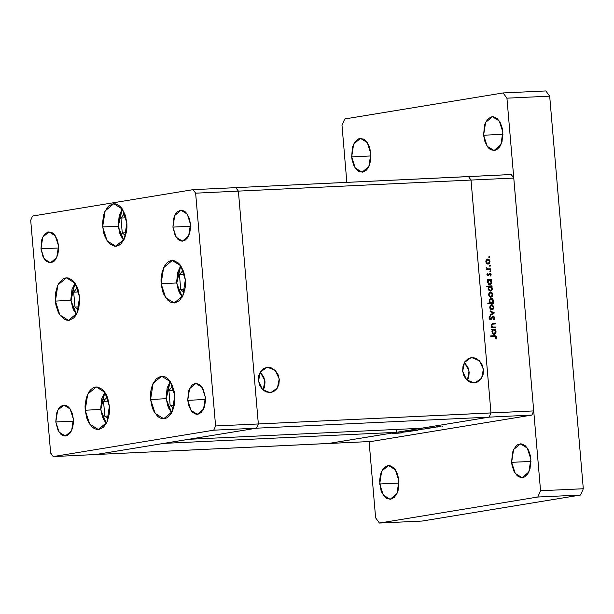 <?xml version="1.0" encoding="UTF-8"?>
<svg xmlns="http://www.w3.org/2000/svg" width="614" height="614" viewBox="0 0 614 614"><rect width="100%" height="100%" fill="white"/><g stroke="black" fill="none" stroke-linecap="round" stroke-linejoin="round"><path stroke-width="0.92" d="M150.591 399.476L153.093 383.389L161.674 376.236L170.278 381.578L174.783 395.5L174.906 399.668L173.754 407.596L170.915 413.982L166.824 417.865L164.498 418.656L162.104 418.641L159.732 417.804L157.476 416.192L153.638 410.896L152.203 407.427L150.591 399.476L150.814 391.225L151.62 387.38L152.848 383.927L156.378 378.692L160.868 376.321L163.263 376.344L165.642 377.173L167.898 378.784L171.736 384.08L174.192 391.41L174.783 395.5L172.273 411.587L163.692 418.74L155.096 413.399L150.591 399.476L165.995 398.747L150.591 399.476M85.2 410.213L87.71 394.127L96.291 386.973L104.887 392.308L109.392 406.238L109.515 410.405L109.169 414.488L107.135 421.787L103.605 427.022L99.115 429.393L96.72 429.37L94.349 428.541L92.085 426.93L88.247 421.634L86.82 418.157L85.2 410.213L85.077 406.046L86.229 398.118L89.068 391.724L90.995 389.429L93.159 387.848L95.485 387.058L97.879 387.073L102.507 389.522L106.345 394.81L107.78 398.286L109.392 406.238L106.89 422.325L98.309 429.478L89.705 424.136L85.2 410.213L100.612 409.477L85.2 410.213M55.383 301.075L57.885 284.988L66.465 277.835L75.069 283.169L79.574 297.099L79.697 301.267L78.538 309.195L75.706 315.581L73.78 317.883L69.29 320.255L66.895 320.232L64.524 319.403L60.203 315.458L58.43 312.495L55.966 305.166L55.383 301.075L55.605 292.817L57.639 285.525L59.243 282.586L63.334 278.71L65.66 277.919L68.054 277.935L72.69 280.383L76.527 285.671L77.955 289.148L79.574 297.099L77.065 313.186L68.484 320.339L59.88 314.997L55.383 301.075L70.787 300.338L55.383 301.075M102.645 226.965L105.155 210.878L113.736 203.725L122.332 209.067L126.837 222.989L126.96 227.157L126.614 231.24L124.581 238.539L121.05 243.773L118.878 245.354L116.56 246.145L114.166 246.13L109.53 243.681L107.473 241.348L104.257 234.916L103.229 231.056L102.523 222.798L103.674 214.869L104.902 211.416L108.44 206.181L112.93 203.81L115.325 203.833L117.696 204.662L119.953 206.273L122.009 208.607L125.225 215.046L126.837 222.989L124.335 239.076L115.754 246.229L107.151 240.888L102.645 226.965L118.049 226.236L102.645 226.965M161.129 283.706L163.639 267.627L172.219 260.474L180.815 265.808L185.321 279.738L185.443 283.906L185.098 287.989L183.064 295.288L179.534 300.522L175.044 302.894L172.649 302.871L170.278 302.042L168.013 300.43L164.176 295.134L162.748 291.658L161.129 283.706L161.006 279.539L162.157 271.618L164.997 265.225L166.924 262.93L169.088 261.349L171.413 260.559L173.808 260.574L178.436 263.022L180.493 265.348L183.709 271.787L185.321 279.738L182.818 295.825L174.238 302.978L165.634 297.637L161.129 283.706L176.54 282.977L161.129 283.706M55.805 421.987L57.624 410.29L63.864 405.086L70.119 408.97L73.396 419.101L73.488 422.133L72.644 427.897L70.587 432.54L67.609 435.364L64.178 435.925L62.451 435.318L60.809 434.144L58.015 430.299L55.805 421.987L56.549 413.191L58.614 408.548L60.011 406.875L63.28 405.148L66.749 405.77L68.392 406.944L69.889 408.64L72.222 413.322L73.396 419.101L71.577 430.798L65.33 436.001L59.074 432.118L55.805 421.987L73.496 421.15L55.805 421.987M172.918 227.134L174.737 215.437L180.976 210.234L187.232 214.117L190.509 224.248L190.601 227.28L189.757 233.044L187.7 237.687L184.722 240.511L181.291 241.072L179.564 240.465L177.922 239.291L175.128 235.446L172.918 227.134L173.662 218.338L175.727 213.695L177.124 212.022L180.393 210.295L183.862 210.917L185.505 212.091L187.001 213.787L189.335 218.469L190.509 224.248L188.69 235.945L182.442 241.148L176.187 237.265L172.918 227.134L190.609 226.297L172.918 227.134M40.954 248.8L42.78 237.104L49.02 231.9L55.275 235.784L58.553 245.915L58.637 248.946L57.8 254.71L55.736 259.354L54.339 261.027L51.069 262.754L49.327 262.738L45.966 260.958L43.172 257.113L40.954 248.8L41.706 240.005L42.596 237.495L45.167 233.688L48.429 231.962L51.898 232.583L53.541 233.757L55.037 235.446L57.378 240.128L58.553 245.915L56.726 257.611L50.486 262.815L44.231 258.931L40.954 248.8L58.645 247.964L40.954 248.8M187.761 400.32L189.588 388.624L195.828 383.42L202.083 387.304L205.36 397.435L205.444 400.466L204.608 406.23L203.71 408.747L201.146 412.547L197.877 414.273L196.135 414.258L192.765 412.485L191.269 410.789L188.935 406.107L187.761 400.32L188.513 391.525L189.404 389.015L191.975 385.208L195.237 383.481L198.706 384.103L200.348 385.277L203.142 389.123L205.36 397.435L203.533 409.131L197.294 414.335L191.038 410.451L187.761 400.32L205.452 399.484L187.761 400.32M95.922 454.537L256.475 428.181L258.341 423.967L238.378 191.131L235.853 187.638L193.118 189.665L32.573 216.028L30.7 220.234L50.663 453.078L53.188 456.57L213.741 430.207L215.614 426.001L195.651 193.157L193.118 189.665L195.651 193.157L238.378 191.131L235.853 187.638L238.378 191.131L195.651 193.157L215.614 426.001L258.341 423.967L238.378 191.131L235.853 187.638L193.118 189.665L32.573 216.028L30.7 220.234L50.663 453.078L53.188 456.57L95.922 454.537L256.475 428.181L258.341 423.967L215.614 426.001L213.741 430.207L256.475 428.181L213.741 430.207L53.188 456.57L95.922 454.537L163.823 443.392L396.475 432.34L328.574 443.492L95.922 454.537L163.823 443.392L396.475 432.34L396.23 429.47L396.475 432.34L328.574 443.492L371.301 441.466L531.854 415.102L489.12 417.136L490.993 412.923L471.03 180.079L468.497 176.594L235.853 187.638L511.232 174.568L513.764 178.052L471.03 180.079L468.497 176.594L471.03 180.079L238.378 191.131L471.03 180.079L490.993 412.923L471.03 180.079L490.993 412.923L258.341 423.967L238.378 191.131L258.341 423.967L533.719 410.896L513.764 178.052L533.719 410.896L531.854 415.102L371.301 441.466L95.922 454.537M471.951 357.64L470.017 357.962L474 357.785L476.019 358.415L479.634 361.001L482.243 365L483.448 369.805L483.072 374.693L481.169 378.907L478.022 381.808L474.123 382.967L466.632 379.805L462.687 371.393L464.46 362.375L470.976 357.747L471.951 357.64L479.434 360.802L483.387 369.214L481.614 378.224L475.098 382.86L470.055 382.192L466.44 379.606L463.831 375.607L462.618 370.795L463.002 365.913L464.905 361.7L468.045 358.791L471.951 357.64M267.788 367.333L265.854 367.648L269.838 367.479L271.856 368.108L275.471 370.695L278.081 374.693L279.286 379.498L278.909 384.387L277.006 388.601L273.859 391.502L269.96 392.661L262.47 389.499L258.525 381.087L260.298 372.069L266.814 367.441L267.788 367.333L275.279 370.495L279.224 378.907L277.451 387.918L270.935 392.553L265.893 391.885L262.278 389.299L259.668 385.3L258.463 380.488L258.839 375.607L260.743 371.393L263.89 368.484L267.788 367.333M421.219 428.28L489.12 417.136L421.219 428.28L188.567 439.325L256.475 428.181L258.341 423.967L256.475 428.181L489.12 417.136L490.993 412.923L489.12 417.136L328.574 443.492L489.12 417.136L531.854 415.102L533.719 410.896L490.993 412.923L489.12 417.136L256.475 428.181L188.567 439.325L421.219 428.28M263.206 390.182L264.841 380.657L260.244 372.153L263.782 377.042L264.995 381.847L264.619 386.736L263.206 390.182M467.369 380.488L469.004 370.963L464.407 362.46L467.945 367.349L469.15 372.153L468.774 377.042L467.369 380.488M495.552 327.062L495.598 327.669L491.553 327.861L491.499 327.254L492.228 327.216L491.307 325.658L491.561 324.1L495.229 323.348L495.283 323.954L492.298 324.23L491.776 325.466L492.873 327.055L495.552 327.062L492.988 327.085L491.776 325.466L492.466 324.161L495.283 323.954L495.229 323.348L492.597 323.501L491.269 325.382L492.228 327.216L491.499 327.254L491.553 327.861L495.598 327.669L495.552 327.062L494.447 327.239L495.552 327.062M493.234 315.987L494.846 317.476L494.086 319.764L493.533 319.387L494.293 317.622L493.403 316.594L491.046 319.495L489.527 319.226L489.066 317.799L489.857 316.233L490.241 316.763L489.673 318.298L490.432 319.065L493.234 315.987L490.517 319.057L489.65 318.113L490.241 316.763L489.857 316.233L489.074 318.075L490.64 319.656L493.28 316.594L494.331 317.868L493.533 319.387L493.863 319.948L494.899 317.837L494.331 317.929L494.899 317.837L493.234 315.987M494.331 312.902L490.486 315.427L490.432 314.767L493.234 312.994L490.149 311.505L490.095 310.845L494.331 312.902L490.095 310.845L490.149 311.505L493.234 312.994L490.432 314.767L490.486 315.427L494.339 312.986L490.448 314.936L494.339 312.986L493.234 313.079L494.331 312.902M492.044 309.801L489.972 308.374L490.095 305.642L491.223 304.767L492.428 304.859L493.886 306.9L493.472 308.988L492.044 309.801L493.909 307.153L491.377 304.728L490.233 305.45L489.726 307.353L490.555 309.195L492.044 309.801M490.977 297.283L489.481 296.677L488.683 295.096L488.897 293.331L490.34 292.203L492.083 292.855L492.812 294.382L492.397 296.47L490.977 297.283L492.842 294.628L490.54 292.187L489.158 292.932L488.652 294.827L489.481 296.677L490.977 297.283M488.222 280.245L487.47 280.283L487.424 279.677L491.469 279.485L491.522 280.091L490.824 280.122L491.668 281.527L491.699 283.085L490.67 284.535L489.465 284.735L488.33 284.059L487.608 281.412L488.222 280.245L487.57 282.271L490.11 284.735L491.768 282.095L490.824 280.122L491.522 280.091L491.469 279.485L487.424 279.677L487.47 280.283L488.222 280.245M489.619 257.074L489.204 257.657L488.698 257.005L489.45 256.683L489.619 257.074L489.059 256.537L488.698 257.12L489.204 257.657L489.619 257.074L488.713 257.22L489.619 257.074M488.13 264.12L486.641 263.513L485.835 261.932L486.058 260.175L487.501 259.047L489.243 259.699L489.995 261.472L489.55 263.306L488.13 264.12L489.995 261.472L487.693 259.031L486.311 259.768L485.804 261.671L486.641 263.513L488.13 264.12M490.363 265.793L489.957 266.376L489.442 265.732L490.195 265.401L490.363 265.793L489.857 265.256L489.442 265.839L489.957 266.376L490.363 265.793L489.458 265.946L490.363 265.793M490.555 268.863L490.609 269.469L486.564 269.661L486.511 269.055L487.109 269.024L486.388 267.451L487.639 268.84L490.555 268.863L487.8 268.886L486.434 267.328L487.109 269.024L486.511 269.055L486.564 269.661L490.609 269.469L490.555 268.863L489.458 269.047L490.555 268.863M490.832 271.234L490.417 271.818L489.911 271.165L490.663 270.843L490.832 271.234L490.325 270.697L489.911 271.281L490.417 271.818L490.832 271.234L489.926 271.38L490.832 271.234M488.084 275.832L486.956 274.888L487.386 273.345L487.478 274.857L488.015 275.226L489.35 273.299L490.693 273.522L491.123 274.734L490.686 275.962L490.548 274.266L489.964 273.752L488.084 275.832L489.826 273.76L490.624 274.588L490.279 275.586L490.686 275.962L491.116 274.535L489.696 273.161L488.015 275.226L487.386 273.345L486.917 274.635L488.084 275.832M488.805 286.631L486.388 286.746L486.334 286.139L492.014 285.871L492.067 286.477L491.369 286.508L492.221 287.92L492.244 289.478L491.223 290.929L489.043 290.622L488.122 288.081L488.805 286.631L488.122 288.664L490.655 291.128L492.313 288.488L491.369 286.508L492.067 286.477L492.014 285.871L486.334 286.139L486.388 286.746L488.805 286.631M492.72 302.832L493.464 302.794L493.518 303.4L487.838 303.669L487.785 303.07L490.156 302.955L489.274 301.558L489.243 299.993L490.855 298.335L492.083 298.573L493.004 299.563L493.042 302.426L493.372 300.806L490.832 298.343L489.174 300.983L490.156 302.955L487.785 303.07L487.838 303.669L493.518 303.4L493.464 302.794L492.367 302.978L492.413 303.454L492.367 302.978L493.464 302.794L491.622 303.017L492.72 302.832M492.474 329.81L491.722 329.841L491.668 329.242L495.721 329.05L495.767 329.649L495.068 329.687L495.92 331.092L495.943 332.65L494.922 334.1L493.71 334.3L492.581 333.625L491.86 330.977L492.474 329.81L491.822 331.836L494.362 334.3L496.012 331.66L495.068 329.687L495.767 329.649L495.721 329.05L491.668 329.242L491.722 329.841L492.474 329.81M495.989 337.163L495.398 336.349L490.793 336.48L490.739 335.873L495.82 335.85L496.557 337.17L496.058 338.828L495.598 338.491L495.989 337.163L495.598 338.491L496.058 338.828L496.557 337.17L494.485 335.697L490.739 335.873L490.793 336.48L494.477 336.303L495.989 337.163M402.93 432.67L398.54 432.916L402.93 432.67M407.942 431.688L402.216 432.156L407.942 431.688M411.027 431.343L405.647 431.749L411.027 431.343M410.835 431.135L414.857 430.683L410.835 431.135M417.988 429.961L422.01 429.501L417.988 429.961M426.477 428.418L430.122 428.204L426.477 428.418M442.947 426.108L441.919 426.177L442.947 426.108M436.892 426.86L440.906 426.4L436.892 426.86M437.959 426.93L436.938 426.999L437.959 426.93M436.186 427.206L431.796 427.459L436.186 427.206M434.904 427.428L433.875 427.498L434.904 427.428M429.232 427.996L433.292 427.666L429.232 427.996M422.862 429.017L426.469 428.802L422.862 429.017M416.046 430.429L410.774 430.721L416.046 430.399M398.148 433.07L401.794 432.855L398.148 433.07M396.744 433.637L392.162 433.791L396.744 433.637M513.764 178.052L511.232 174.568L468.497 176.594L471.03 180.079L513.764 178.052M436.738 426.699L440.299 426.454L436.738 426.699M425.018 428.618L428.587 428.372L425.018 428.618M421.365 429.217L424.934 428.971L421.365 429.217M417.835 429.8L421.396 429.554L417.835 429.8M417.505 430.23L413.936 430.475L417.505 430.23M410.682 430.974L414.243 430.729L410.682 430.974M396.698 433.269L400.267 433.024L396.698 433.269M487.255 259.1L487.693 259.031L487.255 259.1M486.948 259.223L487.869 259.63L486.948 259.223M489.504 261.556L489.995 261.472L489.504 261.556M488.491 263.437L487.769 264.104L488.491 263.437M486.219 259.899L486.649 259.814L486.219 259.899M486.303 261.648L487.746 259.63L489.496 261.503L488.26 263.498L486.986 263.698L488.084 263.521L485.812 261.733L488.084 263.521L489.166 262.899L489.504 261.879L489.151 260.428L487.907 259.638L486.664 260.252L486.303 261.648M486.518 269.124L487.109 269.024L486.518 269.124M486.334 267.727L486.887 267.635L486.334 267.727M486.365 268.026L486.841 267.95L486.365 268.026M487.079 269.001L487.8 268.886L487.079 269.001M486.772 269.086L489.197 268.924L488.099 269.109L489.458 269.047L489.496 269.523L489.458 269.047L486.772 269.086M487.071 273.859L487.769 273.744L487.071 273.859M486.925 274.696L487.416 274.611L486.925 274.696M487.171 275.364L488.069 275.218M489.204 273.414L489.665 273.783L489.204 273.414M490.624 274.611L491.116 274.535L490.624 274.611M488.828 274.051L489.527 273.936L488.828 274.051M488.521 274.803L489.174 274.696L488.521 274.803M487.923 275.241L487.608 275.74L487.923 275.241M487.631 275.747L488.69 275.571L487.631 275.747M487.432 279.8L491.469 279.485L490.371 279.662L490.417 280.191L490.371 279.662L487.432 279.8M490.026 280.253L490.824 280.122L490.026 280.253M491.269 282.179L491.768 282.095L491.269 282.179M490.241 284.067L489.527 284.743L490.241 284.067M488.729 284.336L489.834 284.159L487.577 282.325L489.327 280.207L491.269 282.095L489.995 284.136L489.02 284.29M486.349 286.27L492.014 285.871L490.916 286.055L490.962 286.577L490.916 286.055L486.349 286.27M490.571 286.638L491.369 286.508L490.571 286.638M491.814 288.565L492.313 288.488L491.814 288.565M490.793 290.453L490.072 291.136L490.793 290.453M489.281 290.729L490.379 290.545L488.122 288.71L489.872 286.592L491.814 288.488L490.548 290.529L489.412 290.714M490.102 292.256L490.54 292.187L490.102 292.256M489.795 292.379L490.709 292.794L489.795 292.379M492.344 294.712L492.842 294.628L492.344 294.712M491.338 296.593L490.609 297.26L491.338 296.593M489.826 296.854L490.924 296.677L488.652 294.889L490.417 292.809L492.344 294.659L491.108 296.654L490.141 296.808M489.059 293.062L489.496 292.97L489.059 293.062M487.8 303.193L490.156 302.955L487.8 303.193M490.632 298.389L491.062 298.32L490.632 298.389M490.317 298.511L491.215 298.918L490.317 298.511M492.873 300.883L493.372 300.806L492.873 300.883M491.776 302.84L492.367 302.978L491.776 302.84M490.179 303.07L491.614 302.871L490.333 303.078L491.438 302.894L489.181 301.06L491.108 298.918L492.873 300.837L491.614 302.871M490.801 298.972L489.849 299.87L489.734 301.359L490.509 302.61L491.591 302.879L492.712 301.95L492.689 300.085L491.653 299.01L489.703 299.156M491.177 304.774L491.607 304.705L491.177 304.774M490.862 304.905L491.783 305.311L490.862 304.905M493.418 307.23L493.909 307.153L493.418 307.23M492.405 309.111L491.684 309.786L492.405 309.111M490.133 305.58L490.563 305.488L490.133 305.58M490.218 307.33L491.668 305.311L493.418 307.177L492.175 309.172L490.901 309.379L491.998 309.195L489.726 307.407L491.837 309.195L492.858 308.827L493.418 307.56L493.065 306.11L491.822 305.311L490.686 305.795L490.218 307.33M493.134 316.617L492.106 316.778M491.944 316.993L492.758 316.862L491.944 316.993M491.307 318.229L491.975 318.113L491.307 318.229M490.471 319.065L490.218 319.433L491.323 319.257L490.049 319.595L490.471 319.065M489.312 316.916L490.241 316.763L489.312 316.916M489.089 318.206L489.65 318.113L489.089 318.206M489.527 319.219L490.517 319.057M492.589 316.233L493.172 316.609L492.589 316.233M491.507 327.339L492.228 327.216L491.507 327.339M492.198 323.601L493.165 323.448L492.198 323.601M492.152 323.624L495.229 323.348L494.132 323.532L494.17 324.008L494.132 323.532L492.152 323.624M492.681 324.108L491.492 324.307M491.438 324.33L492.466 324.161L491.438 324.33M491.284 325.543L491.776 325.466L491.284 325.543M492.228 327.216L492.988 327.085L492.228 327.216M491.906 327.27L494.086 327.132L492.988 327.308L494.447 327.239L494.493 327.715L494.447 327.239L491.906 327.27M491.684 329.365L495.721 329.05L494.615 329.227L494.661 329.749L494.615 329.227L491.684 329.365M494.27 329.818L495.068 329.687L494.27 329.818M495.521 331.737L496.012 331.66L495.521 331.737M494.493 333.632L493.771 334.308L494.493 333.632M492.981 333.901L494.078 333.717L491.829 331.89L493.572 329.764L495.513 331.66L494.247 333.701L493.265 333.855M490.755 336.004L494.485 335.697L493.38 335.873L495.045 336.295L490.755 336.004M495.989 337.263L496.557 337.17L495.989 337.263M491.269 282.095L490.693 280.705L489.665 280.184L488.591 280.583L488.061 281.857L488.383 283.261L489.558 284.144L490.732 283.737L491.269 282.095M491.814 288.488L491.246 287.099L490.371 286.592L489.289 286.845L488.629 288.05L488.928 289.654L490.11 290.529L491.469 289.9L491.814 288.488M492.344 294.659L491.768 293.3L490.747 292.794L489.726 293.154L489.143 294.428L489.511 295.879L490.77 296.677L492.006 296.055L492.344 294.659M495.513 331.66L494.945 330.271L494.078 329.764L492.988 330.025L492.328 331.23L492.635 332.826L493.809 333.701L495.168 333.08L495.513 331.66M483.602 135.195L485.597 122.401L492.42 116.706L499.266 120.958L502.843 132.033L502.382 128.779L500.425 122.946L497.371 118.74L493.687 116.79L491.783 116.775L488.207 118.663L485.398 122.823L484.423 125.571L483.602 135.195L484.883 141.519L487.439 146.639L489.082 148.496L490.878 149.778L494.669 150.453L496.519 149.824L499.773 146.738L502.029 141.657L502.843 132.033L500.855 144.827L494.024 150.522L487.186 146.27L483.602 135.195L502.95 134.274L483.602 135.195M379.69 483.993L381.678 471.199L388.508 465.512L395.347 469.756L398.931 480.831L397.649 474.515L395.094 469.388L393.459 467.538L389.767 465.589L387.864 465.573L384.295 467.461L382.76 469.288L380.503 474.376L379.59 480.678L380.972 490.317L382.108 493.08L385.162 497.294L386.958 498.576L390.75 499.251L394.326 497.363L397.135 493.203L398.11 490.456L398.931 480.831L396.936 493.625L390.113 499.32L383.266 495.076L379.69 483.993L399.039 483.072L379.69 483.993M511.646 462.327L513.642 449.532L520.465 443.845L527.311 448.09L530.887 459.172L530.427 455.918L528.47 450.077L525.415 445.871L521.731 443.93L517.978 444.544L516.251 445.795L513.442 449.962L512.467 452.71L511.646 462.327L512.114 465.581L514.071 471.414L517.126 475.627L518.922 476.909L522.714 477.585L524.563 476.955L527.817 473.87L530.074 468.789L530.887 459.172L528.9 471.966L522.069 477.654L515.23 473.409L511.646 462.327L530.995 461.413L511.646 462.327M351.645 156.862L353.633 144.067L360.464 138.373L367.302 142.625L370.887 153.7L369.605 147.375L367.049 142.256L365.407 140.399L363.611 139.117L359.819 138.442L357.97 139.071L354.715 142.156L352.459 147.237L351.645 156.862L352.106 160.116L354.063 165.949L355.483 168.305L358.914 171.444L362.705 172.12L366.282 170.232L367.809 168.405L369.091 166.072L370.71 160.262L370.887 153.7L368.891 166.494L362.068 172.189L355.222 167.937L351.645 156.862L370.994 155.941L351.645 156.862M545.854 90.933L549.645 96.168L583.3 488.729L580.499 495.037L422.148 521.04L379.414 523.067L375.622 517.832L369.083 441.566L375.622 517.832L379.414 523.067L537.764 497.071L379.414 523.067L422.148 521.04L580.499 495.037L537.764 497.071L540.566 490.755L537.764 497.071L580.499 495.037L583.3 488.729L540.566 490.755L506.911 98.194L540.566 490.755L583.3 488.729L549.645 96.168L506.911 98.194L503.119 92.96L506.911 98.194L549.645 96.168L545.854 90.933L503.119 92.96L344.769 118.962L503.119 92.96L545.854 90.933M346.856 182.366L341.967 125.271L344.769 118.962L341.967 125.271L346.856 182.366M171.705 412.692L165.987 398.639L167.169 387.902L170.224 381.501L166.264 398.563L167.683 405.57L168.95 408.64L171.705 412.692M172.549 385.884L168.911 390.565L170.185 405.478L173.593 408.133L170.185 405.478L174.299 405.286L170.185 405.478L168.911 390.565L173.954 390.327L168.911 390.565L172.549 385.884M106.322 423.422L100.596 409.369L101.786 398.632L104.84 392.239L100.873 409.3L102.3 416.307L103.559 419.377L106.322 423.422M107.158 396.621L103.52 401.303L104.802 416.215L108.21 418.871L104.802 416.215L108.908 416.023L104.802 416.215L103.52 401.303L108.571 401.065L103.52 401.303L107.158 396.621M76.497 314.284L70.779 300.231L71.961 289.493L75.015 283.1L71.055 300.162L72.475 307.169L73.741 310.239L76.497 314.284M77.341 287.482L73.703 292.164L74.977 307.077L78.385 309.732L74.977 307.077L79.083 306.885L74.977 307.077L73.703 292.164L78.745 291.926L73.703 292.164L77.341 287.482M123.767 240.181L118.041 226.129L119.231 215.384L122.286 208.99L118.318 226.052L119.745 233.059L121.004 236.129L123.767 240.181M124.604 213.373L120.966 218.054L122.247 232.967L125.655 235.622L122.247 232.967L126.354 232.775L122.247 232.967L120.966 218.054L126.016 217.816L120.966 218.054L124.604 213.373M182.251 296.923L176.525 282.87L177.715 272.132L180.769 265.739L176.801 282.801L178.229 289.808L179.488 292.87L182.251 296.923M183.087 270.122L179.449 274.803L180.731 289.716L184.139 292.371L180.731 289.716L184.837 289.524L180.731 289.716L179.449 274.803L184.499 274.565L179.449 274.803L183.087 270.122M487.577 259.653L486.48 259.829M488.26 263.498L487.163 263.675M489.327 280.207L488.222 280.383M489.995 284.136L488.897 284.32M489.872 286.592L488.775 286.776M490.548 290.529L489.442 290.706M490.417 292.809L489.32 292.993M491.108 296.654L490.003 296.838M490.947 298.941L489.849 299.125M491.492 305.327L490.394 305.511M492.175 309.172L491.077 309.356M493.195 316.601L492.098 316.786M493.572 329.764L492.474 329.948M494.247 333.701L493.149 333.878M169.878 381.018L165.987 398.639L171.413 413.207M104.495 391.747L100.596 409.369L106.022 423.944M74.67 282.609L70.779 300.231L76.197 314.805M121.94 208.507L118.041 226.129L123.468 240.696M180.424 265.248L176.525 282.87L181.951 297.445"/></g></svg>
